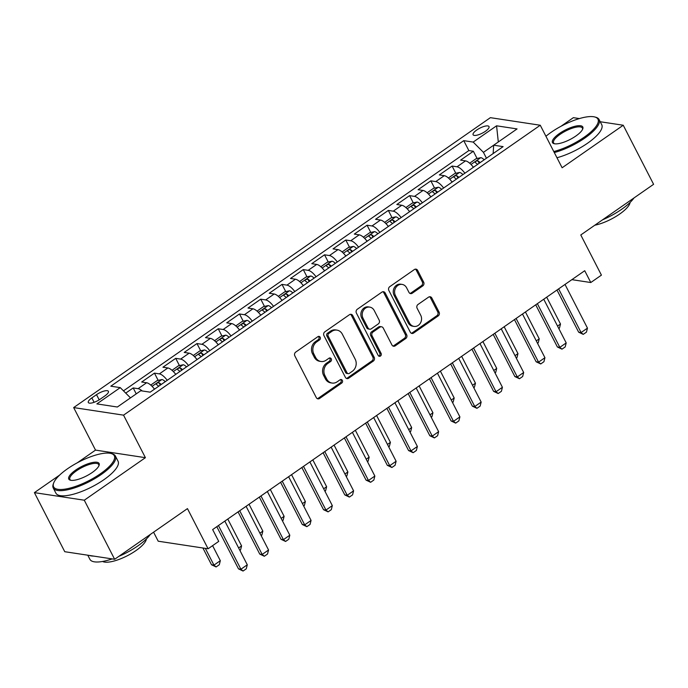 <?xml version="1.0" encoding="UTF-8"?>
<svg xmlns="http://www.w3.org/2000/svg" width="688" height="688" viewBox="0 0 688 688"><rect width="100%" height="100%" fill="white"/><g stroke="black" fill="none" stroke-linecap="round" stroke-linejoin="round"><path stroke-width="1.03" d="M320.195 337.266A1.918 1.677 98.6 0 0 317.899 336.664L295.728 352.093A2.743 2.391 98.6 0 0 294.834 355.859L316.291 397.604A2.743 2.391 98.6 0 0 319.567 398.472L341.738 383.044A1.918 1.677 98.6 0 0 341.196 379.527A1.918 1.677 98.6 0 0 340.07 379.802L337.197 381.797A8.781 7.663 98.6 0 1 332.072 383.053A8.781 7.663 98.6 0 1 326.705 379.019L324.917 375.545A8.781 7.663 98.6 0 1 327.789 363.47L330.653 361.475A1.918 1.677 98.6 0 0 330.111 357.958A1.918 1.677 98.6 0 0 328.984 358.233L326.121 360.228A8.781 7.663 98.6 0 1 320.986 361.484A8.781 7.663 98.6 0 1 315.62 357.45L313.84 353.976A8.781 7.663 98.6 0 1 316.704 341.902L319.567 339.906A1.918 1.677 98.6 0 0 320.195 337.266M320.986 361.484L319.636 361.277A8.781 7.663 98.6 0 1 314.278 357.244L312.49 353.77A8.781 7.663 98.6 0 1 315.353 341.704L318.226 339.709A1.918 1.677 98.6 0 0 318.329 336.449M317.306 398.653A2.743 2.391 98.6 0 0 318.217 398.266L340.388 382.838A1.918 1.677 98.6 0 0 340.491 379.587M332.072 383.053L330.722 382.846A8.781 7.663 98.6 0 1 325.364 378.813L323.575 375.338A8.781 7.663 98.6 0 1 326.439 363.273L329.303 361.269A1.918 1.677 98.6 0 0 329.406 358.018M476.741 130.006A8.944 2.778 -27.2 0 0 473.103 134.753A8.944 2.778 -27.2 0 0 485.375 131.322A8.944 2.778 -27.2 0 0 489.013 126.575A8.944 2.778 -27.2 0 0 476.741 130.006M422.767 285.898A2.743 2.391 98.6 0 0 423.662 282.123L417.65 270.418A2.743 2.391 98.6 0 0 414.365 269.55L389.743 286.681A2.743 2.391 98.6 0 0 388.849 290.448L410.297 332.192A2.743 2.391 98.6 0 0 413.583 333.061L438.204 315.93A2.743 2.391 98.6 0 0 439.099 312.163L431.832 298.016A2.743 2.391 98.6 0 0 428.555 297.147L418.012 304.474A2.743 2.391 98.6 0 0 417.117 308.25L420.721 315.267A7.336 6.407 98.6 0 1 420.402 323.111A7.336 6.407 98.6 0 1 414.038 326.404A7.336 6.407 98.6 0 1 409.558 323.033L395.437 295.548A7.336 6.407 98.6 0 1 395.755 287.704A7.336 6.407 98.6 0 1 402.119 284.411A7.336 6.407 98.6 0 1 406.599 287.782L408.956 292.366A2.743 2.391 98.6 0 0 412.232 293.234L422.767 285.898L421.426 285.692A2.743 2.391 98.6 0 0 422.32 281.925L416.3 270.212A2.743 2.391 98.6 0 0 415.277 269.163M59.701 475.038L34.4 492.634L84.28 500.21L114.638 559.275L187.454 508.613L208.094 548.783L218.724 541.387L212.652 529.571L584.723 270.719L590.794 282.527L601.424 275.131L580.784 234.969L653.6 184.307L623.242 125.242L600.211 121.742M84.28 500.21L145.409 457.683L123.548 415.156L540.261 125.242L562.122 167.769L623.242 125.242M352.746 315.568A2.743 2.391 98.6 0 0 349.47 314.7L324.839 331.831A2.743 2.391 98.6 0 0 323.945 335.606L345.402 377.351A2.743 2.391 98.6 0 0 348.678 378.219L373.3 361.088A2.743 2.391 98.6 0 0 374.195 357.313L352.746 315.568L351.396 315.362A2.743 2.391 98.6 0 0 350.381 314.321M357.296 309.256L381.917 292.125A2.743 2.391 98.6 0 1 385.194 292.993L406.651 334.738A2.743 2.391 98.6 0 1 405.757 338.505L395.213 345.84A2.743 2.391 98.6 0 1 391.936 344.972L383.233 328.047A2.743 2.391 98.6 0 0 379.957 327.178L372.965 332.037A2.743 2.391 98.6 0 0 372.07 335.813L381.126 353.434A1.918 1.677 98.6 0 1 378.211 355.472L356.393 313.031A2.743 2.391 98.6 0 1 357.296 309.256M579.382 118.577L573.362 117.665L560.918 126.325M114.638 559.275L64.758 551.707L34.4 492.634M477.085 158.498L473.361 151.257L460.607 160.132L465.527 160.88L457.021 166.797A11.18 4.205 55.2 0 1 464.882 173.221M455.826 173.29L452.102 166.049L439.348 174.924L444.267 175.672L435.762 181.589A11.18 4.205 55.2 0 1 443.622 188.013M434.558 188.082L430.843 180.841L418.089 189.716L423.008 190.464L414.503 196.381A11.18 4.205 55.2 0 1 422.363 202.805M413.299 202.865L409.584 195.633L396.821 204.508L401.749 205.256L393.244 211.173A11.18 4.205 55.2 0 1 401.104 217.597M392.04 217.657L388.324 210.425L375.562 219.3L380.481 220.048L371.984 225.965A11.18 4.205 55.2 0 1 379.845 232.389M370.78 232.449L367.057 225.217L354.303 234.092L359.222 234.84L350.717 240.757A11.18 4.205 55.2 0 1 358.577 247.181M349.521 247.241L345.797 240.009L333.044 248.884L337.963 249.632L329.457 255.549A11.18 4.205 55.2 0 1 337.318 261.973M328.253 262.033L324.538 254.801L311.784 263.676L316.704 264.424L308.198 270.341A11.18 4.205 55.2 0 1 316.059 276.765M306.994 276.825L303.279 269.593L290.517 278.468L295.444 279.216L286.939 285.133A11.18 4.205 55.2 0 1 294.799 291.557M285.735 291.617L282.02 284.385L269.257 293.26L274.177 294.008L265.68 299.925A11.18 4.205 55.2 0 1 273.54 306.349M264.476 306.409L260.752 299.177L247.998 308.052L252.917 308.8L244.412 314.717A11.18 4.205 55.2 0 1 252.272 321.141M243.217 321.201L239.493 313.969L226.739 322.844L231.658 323.592L223.153 329.509A11.18 4.205 55.2 0 1 231.013 335.933M221.949 335.993L218.234 328.761L205.48 337.636L210.399 338.384L201.894 344.301A11.18 4.205 55.2 0 1 209.754 350.725M200.69 350.785L196.974 343.553L184.212 352.428L189.14 353.176L180.634 359.093A11.18 4.205 55.2 0 1 188.495 365.517M179.43 365.577L175.715 358.345L162.953 367.22L167.872 367.968L159.375 373.885A11.18 4.205 55.2 0 1 167.236 380.309M158.171 380.369L154.447 373.137L141.694 382.012L146.613 382.76A11.18 4.205 55.2 0 1 154.473 389.184M100.199 399.178L104.877 395.927A8.669 2.692 -27.2 0 0 108.403 391.326A8.669 2.692 -27.2 0 0 96.518 394.654L91.848 397.905A8.669 2.692 -27.2 0 0 88.313 402.506A8.669 2.692 -27.2 0 0 100.199 399.178M123.548 415.156L73.668 407.58L490.381 117.665L540.261 125.242M473.361 151.257L468.846 150.577L463.746 140.653L110.82 386.192L120.254 387.628L130.488 397.879M463.746 140.653L473.189 142.081L496.573 125.809L517.066 128.923L493.674 145.194L503.117 146.63L150.182 392.169L140.748 390.741L117.356 407.012L96.87 403.899L120.254 387.628M136.241 393.871L133.188 387.929L138.107 388.677A11.18 4.205 55.2 0 1 142.21 390.956M154.447 373.137L159.375 373.885M175.715 358.345L180.634 359.093M196.974 343.553L201.894 344.301M218.234 328.761L223.153 329.509M239.493 313.969L244.412 314.717M260.752 299.177L265.68 299.925M282.02 284.385L286.939 285.133M303.279 269.593L308.198 270.341M324.538 254.801L329.457 255.549M345.797 240.009L350.717 240.757M367.057 225.217L371.984 225.965M388.324 210.425L393.244 211.173M409.584 195.633L414.503 196.381M430.843 180.841L435.762 181.589M452.102 166.049L457.021 166.797M468.846 150.577L123.479 390.853M133.188 387.929L125.732 393.115M493.158 153.553L493.674 145.194L483.432 152.349L486.45 158.223M153.579 532.185L158.214 541.207L208.094 548.783M145.409 457.683L95.529 450.107L77.228 462.835M95.529 450.107L73.668 407.58M571.874 279.655L590.794 282.527M175.732 374.392A11.18 4.205 -124.8 0 0 167.872 367.968M197 359.6A11.18 4.205 -124.8 0 0 189.14 353.176M218.259 344.808A11.18 4.205 -124.8 0 0 210.399 338.384M239.519 330.016A11.18 4.205 -124.8 0 0 231.658 323.592M260.778 315.224A11.18 4.205 -124.8 0 0 252.917 308.8M282.037 300.432A11.18 4.205 -124.8 0 0 274.177 294.008M303.305 285.64A11.18 4.205 -124.8 0 0 295.444 279.216M324.564 270.848A11.18 4.205 -124.8 0 0 316.704 264.424M345.823 256.056A11.18 4.205 -124.8 0 0 337.963 249.632M367.082 241.264A11.18 4.205 -124.8 0 0 359.222 234.84M388.342 226.472A11.18 4.205 -124.8 0 0 380.481 220.048M409.609 211.68A11.18 4.205 -124.8 0 0 401.749 205.256M430.869 196.888A11.18 4.205 -124.8 0 0 423.008 190.464M452.128 182.096A11.18 4.205 -124.8 0 0 444.267 175.672M473.387 167.304A11.18 4.205 -124.8 0 0 465.527 160.88M483.432 152.349L473.189 142.081M496.573 125.809L498.31 141.969M346.417 378.4A2.743 2.391 98.6 0 0 347.328 378.013L371.959 360.882A2.743 2.391 98.6 0 0 372.853 357.106L351.396 315.362M328.804 333.482A1.918 1.677 98.6 0 0 328.176 336.122L347.01 372.767A1.918 1.677 98.6 0 0 349.306 373.378L352.333 371.271A8.781 7.663 98.6 0 0 355.197 359.205L342.323 334.153A8.781 7.663 98.6 0 0 336.965 330.12A8.781 7.663 98.6 0 0 331.831 331.375L328.804 333.482L327.454 333.276A1.918 1.677 98.6 0 0 326.826 335.916L328.176 336.122M348.18 373.653L346.838 373.446A1.918 1.677 98.6 0 1 345.66 372.561L326.826 335.916M336.965 330.12L335.615 329.913A8.781 7.663 98.6 0 0 330.481 331.177L331.831 331.375M327.454 333.276L330.481 331.177M392.951 346.021A2.743 2.391 98.6 0 0 393.871 345.634L404.406 338.307A2.743 2.391 98.6 0 0 405.301 334.531L383.844 292.787A2.743 2.391 98.6 0 0 382.829 291.738M381.565 326.783L380.215 326.576A2.743 2.391 98.6 0 0 378.606 326.972L371.615 331.831A2.743 2.391 98.6 0 0 370.72 335.606L379.785 353.228L381.126 353.434M378.735 356.083A1.918 1.677 98.6 0 0 379.785 353.228M374.212 310.477A7.336 6.407 98.6 0 0 369.731 307.106A7.336 6.407 98.6 0 0 363.367 310.4A7.336 6.407 98.6 0 0 363.04 318.243L368.02 327.927A2.743 2.391 98.6 0 0 371.296 328.795L378.288 323.928A2.743 2.391 98.6 0 0 379.183 320.161L374.212 310.477M369.731 307.106L368.381 306.9A7.336 6.407 98.6 0 0 362.017 310.193A7.336 6.407 98.6 0 0 361.699 318.037L363.04 318.243M369.697 329.182L368.347 328.984A2.743 2.391 98.6 0 1 366.67 327.72L361.699 318.037M409.971 293.406A2.743 2.391 98.6 0 0 410.882 293.028L421.426 285.692M402.119 284.411L400.769 284.204A7.336 6.407 98.6 0 0 394.405 287.498A7.336 6.407 98.6 0 0 394.086 295.35L395.437 295.548M414.038 326.404L412.688 326.198A7.336 6.407 98.6 0 1 408.208 322.827L394.086 295.35M411.321 333.241A2.743 2.391 98.6 0 0 412.232 332.854L436.854 315.723A2.743 2.391 98.6 0 0 437.749 311.956L430.482 297.809A2.743 2.391 98.6 0 0 429.467 296.76M202.9 547.992L211.517 564.771L213.951 565.132L220.323 560.694L212.592 545.653M220.323 560.694L219.3 564.728L216.109 566.946L211.517 564.771M205.325 548.362L213.951 565.132L216.109 566.946M224.83 521.1L247.284 564.796L246.261 568.821L243.07 571.04L240.912 569.234L238.487 568.864L216.806 526.681M247.284 564.796L240.912 569.234L218.457 525.537M243.07 571.04L238.487 568.864M67.493 468.786A34.099 10.604 -27.2 0 0 53.698 482.933A34.099 10.604 -27.2 0 0 66.848 488.807A34.099 10.604 -27.2 0 0 100.388 473.783A34.099 10.604 -27.2 0 0 111.017 453.469A34.099 10.604 -27.2 0 0 67.493 468.786M111.017 453.469L112.049 453.745A34.942 10.862 152.8 0 1 115.386 456.024A34.942 10.862 152.8 0 1 101.162 474.557A34.942 10.862 152.8 0 1 53.234 487.964A34.942 10.862 152.8 0 1 53.32 483.922L53.698 482.933M75.723 470.042A17.054 5.306 152.8 0 1 92.493 462.525A17.054 5.306 152.8 0 1 99.063 465.466A17.054 5.306 152.8 0 1 92.166 472.536A17.054 5.306 152.8 0 1 70.408 480.198A17.054 5.306 152.8 0 1 75.723 470.042M98.831 465.982A16.211 5.04 -27.2 0 0 98.728 464.589A16.211 5.04 -27.2 0 0 76.488 470.807A16.211 5.04 -27.2 0 0 69.892 479.407A16.211 5.04 -27.2 0 0 70.967 480.31M150.285 534.473A34.942 10.862 152.8 0 1 137.832 545.911A34.942 10.862 152.8 0 1 118.843 556.351M112.196 558.905A34.942 10.862 152.8 0 1 89.904 559.318L87.789 555.199M93.766 556.11A34.942 10.862 152.8 0 1 89.414 555.448M146.406 538.945A25.155 7.826 152.8 0 1 135.906 550.624A25.155 7.826 152.8 0 1 102.598 561.46M115.386 456.024L118.052 461.227A34.942 10.862 152.8 0 1 103.828 479.751A34.942 10.862 152.8 0 1 55.909 493.167L53.234 487.964M553.788 151.549A34.099 10.604 -27.2 0 0 584.078 137.273A34.099 10.604 -27.2 0 0 594.699 116.96A34.099 10.604 -27.2 0 0 551.183 132.277A34.099 10.604 -27.2 0 0 545.928 136.267M594.699 116.96L595.731 117.235A34.942 10.862 152.8 0 1 599.067 119.514A34.942 10.862 152.8 0 1 584.843 138.047A34.942 10.862 152.8 0 1 554.296 152.547M559.404 133.524A17.054 5.306 152.8 0 1 576.174 126.016A17.054 5.306 152.8 0 1 582.753 128.957A17.054 5.306 152.8 0 1 575.856 136.026A17.054 5.306 152.8 0 1 554.089 143.68A17.054 5.306 152.8 0 1 559.404 133.524M582.521 129.473A16.211 5.04 -27.2 0 0 582.409 128.071A16.211 5.04 -27.2 0 0 560.178 134.298A16.211 5.04 -27.2 0 0 553.573 142.898A16.211 5.04 -27.2 0 0 554.648 143.801M633.975 197.963A34.942 10.862 152.8 0 1 621.513 209.393A34.942 10.862 152.8 0 1 602.533 219.842M630.088 202.435A25.155 7.826 152.8 0 1 619.587 214.114A25.155 7.826 152.8 0 1 594.828 225.2M599.067 119.514L601.742 124.709A34.942 10.862 152.8 0 1 587.518 143.242A34.942 10.862 152.8 0 1 556.97 157.741M153.777 388.273A7.405 2.786 55.2 0 1 154.645 389.064M150.767 385.091L157.131 380.602L161.955 379.535A7.405 2.786 55.2 0 1 165.283 381.668M161.241 384.48A7.405 2.786 -124.8 0 0 159.074 382.786C156.984 382.838 156.133 383.422 156.52 384.566A7.405 2.786 55.2 0 1 158.687 386.252M238.633 547.958L241.583 545.902L227.78 519.044M241.583 545.902L240.559 549.936L239.888 550.4M175.036 373.481A7.405 2.786 55.2 0 1 175.913 374.272M172.026 370.299L178.39 365.81L183.214 364.743A7.405 2.786 55.2 0 1 186.543 366.876M182.501 369.688A7.405 2.786 -124.8 0 0 180.333 367.994C178.244 368.046 177.392 368.63 177.779 369.774A7.405 2.786 55.2 0 1 179.946 371.46M259.901 533.166L262.85 531.119L249.047 504.252M262.85 531.119L261.818 535.144L261.148 535.608M196.304 358.689A7.405 2.786 55.2 0 1 197.172 359.48M193.285 355.507L199.649 351.018L204.474 349.951A7.405 2.786 55.2 0 1 207.802 352.084M203.76 354.896A7.405 2.786 -124.8 0 0 201.593 353.202C199.503 353.254 198.66 353.838 199.038 354.982A7.405 2.786 55.2 0 1 201.214 356.668M281.16 518.374L284.11 516.327L270.307 489.469M284.11 516.327L283.078 520.352L282.415 520.816M217.563 343.897A7.405 2.786 55.2 0 1 218.431 344.688M214.544 340.715L220.908 336.226L225.733 335.159A7.405 2.786 55.2 0 1 229.061 337.292M225.019 340.104A7.405 2.786 -124.8 0 0 222.852 338.41C220.771 338.462 219.919 339.046 220.306 340.19A7.405 2.786 55.2 0 1 222.473 341.876M302.419 503.582L305.369 501.535L291.566 474.677M305.369 501.535L304.345 505.56L303.675 506.024M246.098 506.308L268.552 550.004L267.52 554.029L264.33 556.248L262.171 554.442L259.746 554.072L238.065 511.889M268.552 550.004L262.171 554.442L239.716 510.745M264.33 556.248L259.746 554.072M267.357 491.516L289.811 535.212L288.779 539.237L285.597 541.456L283.43 539.65L281.005 539.28L259.324 497.097M289.811 535.212L283.43 539.65L260.976 495.953M285.597 541.456L281.005 539.28M288.616 476.724L311.071 520.42L310.047 524.445L306.857 526.664L304.689 524.858L302.264 524.488L280.592 482.314M311.071 520.42L304.689 524.858L282.235 481.161M306.857 526.664L302.264 524.488M309.875 461.932L332.33 505.628L331.306 509.653L328.116 511.872L325.949 510.066L323.523 509.696L301.851 467.522M332.33 505.628L325.949 510.066L303.503 466.369M328.116 511.872L323.523 509.696M238.822 329.105A7.405 2.786 55.2 0 1 239.691 329.896M235.812 325.923L242.167 321.434L246.992 320.367A7.405 2.786 55.2 0 1 250.32 322.5M246.287 325.312A7.405 2.786 -124.8 0 0 244.12 323.618C242.03 323.67 241.178 324.254 241.565 325.398A7.405 2.786 55.2 0 1 243.733 327.084M323.678 488.79L326.628 486.743L312.825 459.885M326.628 486.743L325.605 490.768L324.934 491.232M331.134 447.14L353.589 490.836L352.566 494.861L349.375 497.08L347.216 495.274L344.791 494.904L323.111 452.73M353.589 490.836L347.216 495.274L324.762 451.577M349.375 497.08L344.791 494.904M260.081 314.313A7.405 2.786 55.2 0 1 260.95 315.104M257.071 311.131L263.435 306.642L268.251 305.575A7.405 2.786 55.2 0 1 271.588 307.708M267.546 310.52A7.405 2.786 -124.8 0 0 265.379 308.826C263.289 308.878 262.438 309.471 262.825 310.606A7.405 2.786 55.2 0 1 264.992 312.292M344.937 473.998L347.887 471.951L334.084 445.093M347.887 471.951L346.864 475.976L346.193 476.44M352.402 432.348L374.857 476.044L373.825 480.069L370.634 482.288L368.476 480.482L366.05 480.112L344.37 437.938M374.857 476.044L368.476 480.482L346.021 436.785M370.634 482.288L366.05 480.112M281.34 299.521A7.405 2.786 55.2 0 1 282.218 300.312M278.33 296.339L284.694 291.85L289.519 290.783A7.405 2.786 55.2 0 1 292.847 292.916M288.805 295.728A7.405 2.786 -124.8 0 0 286.638 294.034C284.548 294.086 283.697 294.679 284.084 295.814A7.405 2.786 55.2 0 1 286.251 297.5M366.205 459.206L369.155 457.159L355.352 430.301M369.155 457.159L368.123 461.184L367.452 461.648M373.661 417.556L396.116 461.252L395.084 465.277L391.893 467.496L389.735 465.69L387.31 465.32L365.629 423.146M396.116 461.252L389.735 465.69L367.28 421.993M391.893 467.496L387.31 465.32M302.608 284.729A7.405 2.786 55.2 0 1 303.477 285.52M299.59 281.547L305.954 277.058L310.778 275.991A7.405 2.786 55.2 0 1 314.106 278.124M310.064 280.936A7.405 2.786 -124.8 0 0 307.897 279.242C305.807 279.294 304.965 279.887 305.343 281.022A7.405 2.786 55.2 0 1 307.519 282.708M387.464 444.414L390.414 442.367L376.611 415.509M390.414 442.367L389.382 446.392L388.72 446.856M394.921 402.764L417.375 446.46L416.352 450.485L413.161 452.704L410.994 450.898L408.569 450.528L386.897 408.354M417.375 446.46L410.994 450.898L388.539 407.201M413.161 452.704L408.569 450.528M323.867 269.937A7.405 2.786 55.2 0 1 324.736 270.728M320.849 266.755L327.213 262.266L332.037 261.199A7.405 2.786 55.2 0 1 335.366 263.332M331.324 266.144A7.405 2.786 -124.8 0 0 329.156 264.45C327.075 264.502 326.224 265.095 326.611 266.23A7.405 2.786 55.2 0 1 328.778 267.916M408.724 429.622L411.673 427.575L397.87 400.717M411.673 427.575L410.65 431.6L409.979 432.064M416.18 387.972L438.634 431.668L437.611 435.693L434.42 437.912L432.253 436.106L429.828 435.736L408.156 393.562M438.634 431.668L432.253 436.106L409.799 392.409M434.42 437.912L429.828 435.736M345.127 255.145A7.405 2.786 55.2 0 1 345.995 255.936M342.117 251.963L348.472 247.474L353.297 246.407A7.405 2.786 55.2 0 1 356.625 248.54M352.591 251.352A7.405 2.786 -124.8 0 0 350.424 249.658C348.334 249.71 347.483 250.303 347.87 251.438A7.405 2.786 55.2 0 1 350.037 253.124M429.983 414.83L432.933 412.783L419.13 385.925M432.933 412.783L431.909 416.808L431.238 417.272M437.439 373.18L459.894 416.876L458.87 420.901L455.68 423.12L453.521 421.314L451.096 420.944L429.415 378.77M459.894 416.876L453.521 421.314L431.066 377.617M455.68 423.12L451.096 420.944M366.386 240.353A7.405 2.786 55.2 0 1 367.254 241.144M363.376 237.171L369.74 232.682L374.556 231.615A7.405 2.786 55.2 0 1 377.893 233.748M373.851 236.56A7.405 2.786 -124.8 0 0 371.683 234.875C369.594 234.918 368.742 235.511 369.129 236.646A7.405 2.786 55.2 0 1 371.296 238.332M451.242 400.038L454.192 397.991L440.389 371.133M454.192 397.991L453.168 402.016L452.498 402.48M458.707 358.388L481.161 402.084L480.129 406.109L476.939 408.328L474.78 406.522L472.355 406.152L450.674 363.978M481.161 402.084L474.78 406.522L452.326 362.825M476.939 408.328L472.355 406.152M387.645 225.561A7.405 2.786 55.2 0 1 388.522 226.352M384.635 222.379L390.999 217.89L395.824 216.823A7.405 2.786 55.2 0 1 399.152 218.956M395.11 221.768A7.405 2.786 -124.8 0 0 392.943 220.083C390.853 220.126 390.001 220.719 390.388 221.854A7.405 2.786 55.2 0 1 392.556 223.54M472.51 385.246L475.46 383.199L461.657 356.341M475.46 383.199L474.428 387.224L473.757 387.688M479.966 343.596L502.421 387.292L501.389 391.317L498.198 393.536L496.039 391.73L493.614 391.36L471.934 349.186M502.421 387.292L496.039 391.73L473.585 348.033M498.198 393.536L493.614 391.36M408.913 210.769A7.405 2.786 55.2 0 1 409.781 211.56M405.894 207.587L412.258 203.098L417.083 202.031A7.405 2.786 55.2 0 1 420.411 204.164M416.369 206.976A7.405 2.786 -124.8 0 0 414.202 205.291C412.112 205.334 411.269 205.927 411.648 207.062A7.405 2.786 55.2 0 1 413.823 208.748M493.769 370.462L496.719 368.407L482.916 341.549M496.719 368.407L495.687 372.432L495.025 372.896M501.225 328.812L523.68 372.5L522.648 376.525L519.466 378.744L517.299 376.938L514.873 376.568L493.201 334.394M523.68 372.5L517.299 376.938L494.844 333.25M519.466 378.744L514.873 376.568M430.172 195.977A7.405 2.786 55.2 0 1 431.041 196.768M427.153 192.795L433.517 188.306L438.342 187.239A7.405 2.786 55.2 0 1 441.67 189.372M437.628 192.184A7.405 2.786 -124.8 0 0 435.461 190.499C433.38 190.542 432.528 191.135 432.915 192.27A7.405 2.786 55.2 0 1 435.083 193.964M515.028 355.67L517.978 353.615L504.175 326.757M517.978 353.615L516.955 357.64L516.284 358.104M522.484 314.02L544.939 357.708L543.916 361.733L540.725 363.952L538.558 362.146L536.133 361.776L514.461 319.602M544.939 357.708L538.558 362.146L516.103 318.458M540.725 363.952L536.133 361.776M451.431 181.185A7.405 2.786 55.2 0 1 452.3 181.976M448.421 178.003L454.777 173.514L459.601 172.447A7.405 2.786 55.2 0 1 462.929 174.58M458.896 177.392A7.405 2.786 -124.8 0 0 456.72 175.707C454.639 175.75 453.788 176.343 454.175 177.478A7.405 2.786 55.2 0 1 456.342 179.172M536.287 340.878L539.237 338.823L525.434 311.965M539.237 338.823L538.214 342.848L537.543 343.312M543.744 299.228L566.198 342.916L565.175 346.941L561.984 349.16L559.826 347.354L557.392 346.984L535.72 304.81M566.198 342.916L559.826 347.354L537.371 303.666M561.984 349.16L557.392 346.984M472.69 166.393A7.405 2.786 55.2 0 1 473.559 167.184M469.68 163.211L476.044 158.722L480.86 157.655A7.405 2.786 55.2 0 1 484.197 159.788M480.155 162.6A7.405 2.786 -124.8 0 0 477.988 160.915C475.898 160.958 475.047 161.551 475.434 162.686A7.405 2.786 55.2 0 1 477.601 164.38M557.547 326.086L560.496 324.031L546.693 297.173M560.496 324.031L559.473 328.056L558.802 328.52M565.011 284.436L587.466 328.124L586.434 332.149L583.243 334.368L581.085 332.562L578.66 332.192L556.979 290.018M587.466 328.124L581.085 332.562L558.63 288.874M583.243 334.368L578.66 332.192M146.613 382.76L138.107 388.677M94.11 402.308L91.848 397.905M99.192 399.84L96.518 394.654M315.353 341.704L316.704 341.902M312.49 353.77L313.84 353.976M314.278 357.244L315.62 357.45M329.303 361.269L330.653 361.475M326.439 363.273L327.789 363.47M323.575 375.338L324.917 375.545M325.364 378.813L326.705 379.019M340.388 382.838L341.738 383.044M318.217 398.266L319.567 398.472M318.226 339.709L319.567 339.906M372.853 357.106L374.195 357.313M371.959 360.882L373.3 361.088M347.328 378.013L348.678 378.219M345.66 372.561L347.01 372.767M383.844 292.787L385.194 292.993M405.301 334.531L406.651 334.738M404.406 338.307L405.757 338.505M393.871 345.634L395.213 345.84M378.606 326.972L379.957 327.178M371.615 331.831L372.965 332.037M370.72 335.606L372.07 335.813M366.67 327.72L368.02 327.927M410.882 293.028L412.232 293.234M408.208 322.827L409.558 323.033M430.482 297.809L431.832 298.016M437.749 311.956L439.099 312.163M436.854 315.723L438.204 315.93M412.232 332.854L413.583 333.061M416.3 270.212L417.65 270.418M422.32 281.925L423.662 282.123M161.826 379.561L152.082 386.338M160.287 385.142L159.074 382.786M183.094 364.769L173.342 371.546M181.546 370.35L180.333 367.994M204.353 349.977L194.601 356.754M202.805 355.558L201.593 353.202M225.612 335.185L215.869 341.962M224.064 340.766L222.852 338.41M246.872 320.393L237.128 327.17M245.324 325.974L244.12 323.618M268.131 305.601L258.387 312.378M266.591 311.182L265.379 308.826M289.399 290.809L279.646 297.586M287.851 296.39L286.638 294.034M310.658 276.017L300.905 282.794M309.11 281.598L307.897 279.242M331.917 261.225L322.173 268.01M330.369 266.806L329.156 264.45M353.176 246.433L343.432 253.218M351.628 252.014L350.424 249.658M374.435 231.641L364.692 238.426M372.896 237.222L371.683 234.875M395.703 216.849L385.951 223.634M394.155 222.439L392.943 220.083M416.962 202.057L407.21 208.842M415.414 207.647L414.202 205.291M438.222 187.265L428.478 194.05M436.674 192.855L435.461 190.499M459.481 172.473L449.737 179.258M457.933 178.063L456.72 175.707M480.74 157.681L470.996 164.466M479.192 163.271L477.988 160.915"/></g></svg>

